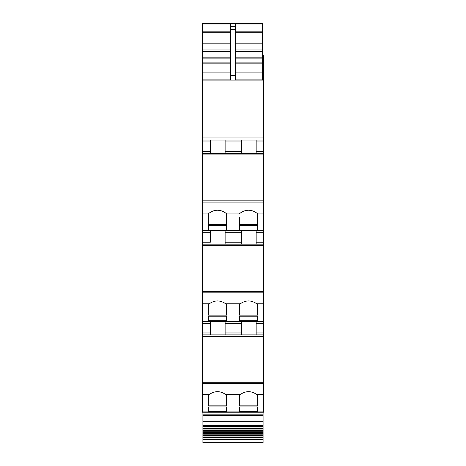 <?xml version="1.0" encoding="UTF-8"?>
<svg xmlns="http://www.w3.org/2000/svg" width="466" height="466" viewBox="0 0 466 466"><rect width="100%" height="100%" fill="white"/><g stroke="black" fill="none" stroke-linecap="round" stroke-linejoin="round"><path stroke-width="0.7" d="M210.317 242.238L210.317 230.781L202.436 230.781L263.564 230.781L202.436 230.781L202.436 242.238L210.317 242.238L210.317 232.691L202.436 232.691M202.436 23.603L202.436 23.3L262.608 23.3L202.436 23.603L202.436 140.05L263.564 140.05L241.359 140.05L241.359 153.425M262.608 55.588L263.564 55.588L263.564 55.198L262.608 55.198M262.608 59.223L263.564 59.223L263.564 55.588M202.436 137.907L263.564 137.907L263.564 59.223M210.317 153.425L210.317 140.05L241.359 140.05M256.16 153.425L256.16 140.05M202.436 140.05L202.436 153.425L263.564 153.425L263.564 137.907M263.086 183.418L263.086 182.765L263.086 183.418L263.564 183.418L263.564 182.765L263.086 182.765M263.564 182.765L263.564 153.425M202.436 230.781L202.436 154.916L263.564 154.916M202.436 242.238L202.436 244.149L263.564 244.149L263.564 183.418M256.16 244.149L256.16 230.781M263.086 274.142L263.086 273.478L263.086 274.142L263.564 274.142L263.564 273.478L263.086 273.478M263.564 273.478L263.564 244.149M225.119 334.879L225.119 321.511L210.317 321.511L210.317 334.879L210.317 321.511L202.436 321.511L202.436 245.646L263.564 245.646M263.086 439.49L202.914 439.49L202.914 442.7L263.086 442.7L263.086 430.526L202.914 430.526L202.914 429.955L263.086 429.955L263.086 412.235L263.564 412.235L263.564 334.879L202.436 334.879L202.436 321.511L263.564 321.511L263.564 274.142M263.564 334.879L263.564 321.511L225.119 321.511M256.16 334.879L256.16 321.511M263.086 364.872L263.086 364.208L263.086 364.872L263.564 364.872M263.564 364.208L263.086 364.208M263.564 412.235L202.436 412.235L202.436 336.37L263.564 336.37M225.119 153.425L225.119 140.05M210.317 230.781L210.317 232.691M225.119 244.149L225.119 230.781M241.359 244.149L241.359 230.781M241.359 334.879L241.359 321.511M263.564 213.09L256.778 213.09C251.273 209.251 245.768 209.251 240.264 213.09L225.736 213.09C220.232 209.251 214.727 209.251 209.222 213.09L208.349 213.923L208.349 224.396L208.349 213.923M208.349 304.653L209.222 303.815C214.733 299.982 220.237 299.982 225.736 303.815L226.616 304.653L226.616 315.127L208.349 315.127L208.349 304.653L208.349 315.127M263.564 303.815L256.778 303.815C251.273 299.982 245.768 299.982 240.264 303.815L239.384 304.653L239.384 315.127L257.651 315.127L257.651 304.653L257.651 315.127M208.349 395.378L209.222 394.545C214.733 390.706 220.237 390.706 225.736 394.545L226.616 395.378L226.616 405.851L208.349 405.851L208.349 395.378L208.349 405.851M263.564 394.545L256.778 394.545C251.273 390.706 245.768 390.706 240.264 394.545L239.384 395.378L239.384 405.851L257.651 405.851L257.651 395.378L257.651 405.851M239.384 217.057L239.384 224.396L239.384 217.057M240.264 213.09L239.384 213.923M225.736 213.09L226.616 213.923L226.616 224.396L226.616 213.923M226.616 224.396L208.349 224.396M256.778 213.09L257.651 213.923L257.651 224.396L239.384 224.396M257.651 230.029L239.384 230.029L239.384 225.497L257.651 225.497L257.651 230.029L257.651 225.497M208.349 230.029L226.616 230.029L226.616 225.497L208.349 225.497L208.349 230.029L208.349 225.497M257.651 224.396L257.651 213.923M239.384 230.029L239.384 225.497M226.616 230.029L226.616 225.497M202.436 80.076L235.388 80.076L235.388 26.562L235.388 79.121L262.608 79.121L262.608 80.076L263.564 80.076L202.436 80.076M262.608 80.076L230.612 80.076L230.612 26.562L235.388 26.562L235.388 24.028L262.608 24.028L262.608 23.55M257.651 320.754L239.384 320.754L239.384 316.222L257.651 316.222L257.651 320.754L257.651 316.222M226.616 316.222L226.616 320.754L226.616 316.222L208.349 316.222L208.349 320.754L208.349 316.222M226.616 320.754L208.349 320.754M257.651 411.484L239.384 411.484L239.384 406.952L257.651 406.952L257.651 411.484L257.651 406.952M226.616 406.952L226.616 411.484L226.616 406.952L208.349 406.952L208.349 411.484L208.349 406.952M226.616 411.484L208.349 411.484M262.608 24.028L262.608 43.175L235.388 43.175M235.388 49.07L262.608 49.07L262.608 43.175M235.388 57.155L262.608 57.155L262.608 51.277L235.388 51.277M235.388 62.135L262.608 62.135L262.608 58.862L235.388 58.862M235.388 72.912L262.608 72.912L262.608 63.842L235.388 63.842M262.608 72.912L262.608 79.121M262.608 62.135L262.608 63.842M262.608 57.155L262.608 58.862M262.608 49.07L262.608 51.277M239.384 411.484L239.384 406.952M239.384 395.378L239.384 405.851M239.384 320.754L239.384 316.222M239.384 304.653L239.384 315.127M230.612 26.562L230.612 24.028L202.436 24.028M226.616 405.851L226.616 395.378M226.616 315.127L226.616 304.653M256.778 394.545L257.651 395.378M256.778 303.815L257.651 304.653M202.436 334.879L202.436 336.37M202.436 244.149L202.436 245.646M202.436 153.425L202.436 154.916M262.608 79.837L263.564 79.837M202.436 412.235L226.616 412.235M263.086 414.146L202.914 414.146L202.914 412.235M263.086 425.382L202.914 425.382L202.914 414.146M263.086 427.066L202.914 427.066L202.914 426.547L263.086 426.547L202.914 426.547L202.914 425.382M263.086 428.772L202.914 428.772L202.914 428.225L263.086 428.225L202.914 428.225L202.914 427.066M202.914 429.955L202.914 428.772M263.086 429.955L263.086 430.526M263.086 432.326L202.914 432.326L202.914 431.743L263.086 431.743L202.914 431.743L202.914 430.526M263.086 434.172L202.914 434.172L202.914 433.572L263.086 433.572L202.914 433.572L202.914 432.326M263.086 435.442L202.914 435.442L202.914 434.172M263.086 436.054L202.914 436.054L202.914 435.442M263.086 437.341L202.914 437.341L202.914 436.054M263.086 437.964L202.914 437.964L202.914 437.341M263.086 439.275L202.914 439.275L202.914 437.964M262.608 55.361L263.564 55.361M262.608 56.741L263.564 56.741M202.436 101.04L263.564 101.04M256.16 151.514L263.564 151.514M256.16 141.961L263.564 141.961M263.564 200.829L202.436 200.829M256.16 242.238L263.564 242.238M256.16 232.691L263.564 232.691M263.564 291.553L202.436 291.553M256.16 332.969L263.564 332.969M256.16 323.421L263.564 323.421M263.564 382.283L202.436 382.283M210.317 141.961L202.436 141.961M225.119 151.514L241.359 151.514M263.564 202.122L202.436 202.122M225.119 242.238L241.359 242.238M263.564 292.846L202.436 292.846M210.317 323.421L202.436 323.421M225.119 332.969L241.359 332.969M263.564 383.576L202.436 383.576M202.436 151.514L210.317 151.514M225.119 141.961L241.359 141.961M209.222 213.09L202.436 213.09M225.119 232.691L241.359 232.691M209.222 303.815L202.436 303.815M240.264 303.815L225.736 303.815M202.436 332.969L210.317 332.969M225.119 323.421L241.359 323.421M209.222 394.545L202.436 394.545M240.264 394.545L225.736 394.545M263.564 230.431L202.436 230.431M202.436 79.121L230.612 79.121M202.436 72.912L230.612 72.912M202.436 63.842L230.612 63.842M202.436 62.135L230.612 62.135M202.436 43.175L230.612 43.175M202.436 40.967L230.612 40.967M202.436 32.731L230.612 32.731M202.436 31.828L230.612 31.828M231.567 23.603L262.608 23.603M235.388 31.828L262.608 31.828M230.612 29.597L235.388 29.597M235.388 32.731L262.608 32.731M230.612 75.364L235.388 75.364M235.388 40.967L262.608 40.967M230.612 49.07L202.436 49.07M202.436 51.277L230.612 51.277M202.436 57.155L230.612 57.155M202.436 58.862L230.612 58.862M263.564 411.886L202.436 411.886M263.564 321.156L202.436 321.156M262.608 76.063L263.564 76.063M262.608 62.706L263.564 62.706M262.608 61.168L263.564 61.168M262.608 60.522L263.564 60.522M262.608 60.405L263.564 60.405L262.608 60.417M263.086 415.311L202.914 415.311M263.086 415.754L202.914 415.754M263.086 421.666L202.914 421.666M231.567 23.55L202.436 23.55M202.914 429.961L263.086 429.961"/></g></svg>

